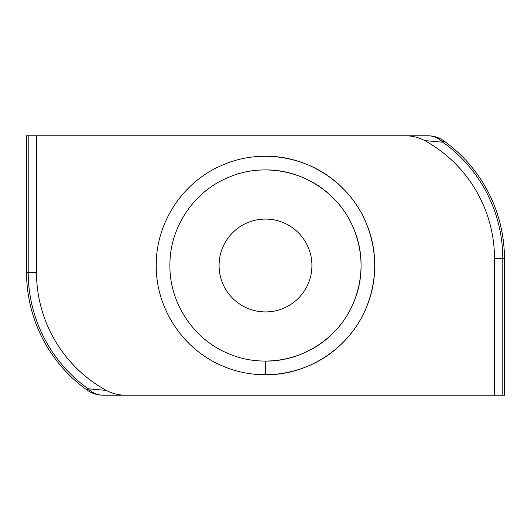 <?xml version="1.0" encoding="UTF-8"?>
<svg xmlns="http://www.w3.org/2000/svg" width="531" height="531" viewBox="0 0 531 531"><rect width="100%" height="100%" fill="white"/><g stroke="black" fill="none" stroke-linecap="round" stroke-linejoin="round"><path stroke-width="0.8" d="M265.5 169.92C303.287 169.449 339.78 193.828 353.805 228.921C368.7 263.655 360.137 306.699 333.083 333.083C306.699 360.137 263.655 368.7 228.921 353.805C193.828 339.78 169.449 303.287 169.92 265.5C169.449 227.713 193.828 191.22 228.921 177.195C263.655 162.3 306.699 170.863 333.083 197.917C360.137 224.301 368.7 267.345 353.805 302.079C339.78 337.172 303.287 361.551 265.5 361.08L265.5 374.733C308.69 375.278 350.394 347.407 366.417 307.303C383.448 267.611 373.658 218.414 342.741 188.259C312.586 157.342 263.389 147.552 223.697 164.583C183.593 180.606 155.722 222.31 156.267 265.5C155.722 308.69 183.593 350.394 223.697 366.417C263.389 383.448 312.586 373.658 342.741 342.741C373.658 312.586 383.448 263.389 366.417 223.697C350.394 183.593 308.69 155.722 265.5 156.267M265.5 219.077A46.423 46.423 0 0 0 219.077 265.5A46.423 46.423 0 0 0 265.5 311.923A46.423 46.423 0 0 0 311.923 265.5A46.423 46.423 0 0 0 265.5 219.077M404.927 135.783L427.933 135.783A27.307 27.307 0 0 1 443.797 140.868A144.737 144.737 0 0 1 504.45 258.67L504.45 395.217L494.514 395.217L494.514 258.67A134.794 134.794 0 0 0 424.773 140.615C418.607 137.35 411.99 135.737 404.927 135.783L36.486 135.783L36.486 272.33A134.794 134.794 0 0 0 106.227 390.385C112.393 393.65 119.01 395.263 126.073 395.217L494.514 395.217M126.073 395.217L103.067 395.217A27.307 27.307 0 0 1 87.203 390.132A144.737 144.737 0 0 1 26.55 272.33L26.55 135.783L36.486 135.783M28.196 135.783L28.196 272.33A143.091 143.091 0 0 0 88.159 388.792L106.227 390.385M502.804 395.217L502.804 258.67A143.091 143.091 0 0 0 442.841 142.208L424.773 140.615M87.203 390.132L88.159 388.792A27.307 23.145 90 0 0 103.067 395.217A27.307 27.307 0 0 1 87.203 390.132A144.737 144.737 0 0 1 26.55 272.33L36.486 272.33M443.797 140.868L442.841 142.208A27.307 23.145 -90 0 0 427.933 135.783A27.307 27.307 0 0 1 443.797 140.868A144.737 144.737 0 0 1 504.45 258.67L494.514 258.67"/></g></svg>
